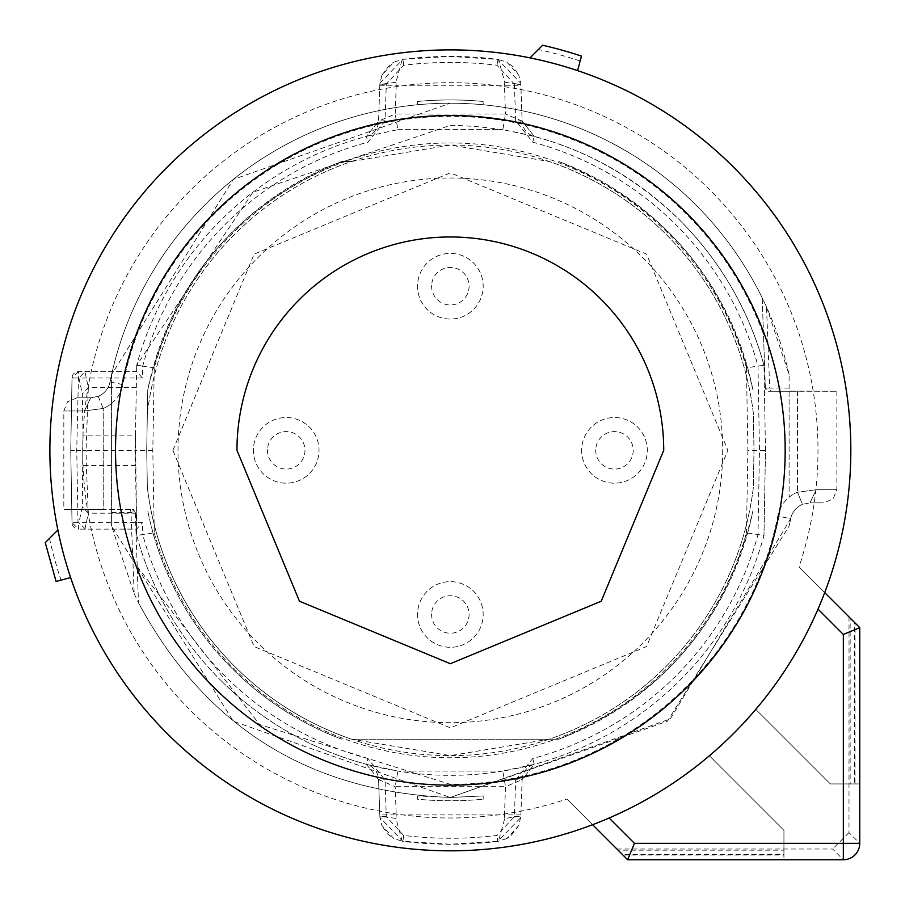 <?xml version="1.0" encoding="UTF-8"?>
<svg xmlns="http://www.w3.org/2000/svg" width="905" height="905" viewBox="0 0 905 905"><rect width="100%" height="100%" fill="white"/><g stroke="black" fill="none" stroke-linecap="round" stroke-linejoin="round"><path stroke-width="0.68" stroke-dasharray="4.53 3.39" d="M431.606 613.816A18.756 18.756 0 0 0 449.695 633.217A18.756 18.756 0 0 0 469.084 615.129A18.756 18.756 0 0 0 450.995 595.739A18.756 18.756 0 0 0 431.606 613.816M417.544 613.33A32.829 32.829 0 0 0 449.197 647.279A32.829 32.829 0 0 0 483.157 615.626A32.829 32.829 0 0 0 451.493 581.666A32.829 32.829 0 0 0 417.544 613.33A32.829 32.829 0 0 0 449.197 647.279A32.829 32.829 0 0 0 483.157 615.626A32.829 32.829 0 0 0 451.493 581.666A32.829 32.829 0 0 0 417.544 613.33M267.473 449.695A18.756 18.756 0 0 0 285.561 469.084A18.756 18.756 0 0 0 304.962 450.995A18.756 18.756 0 0 0 286.874 431.606A18.756 18.756 0 0 0 267.473 449.695M253.411 449.197A32.829 32.829 0 0 0 285.075 483.157A32.829 32.829 0 0 0 319.024 451.493A32.829 32.829 0 0 0 287.36 417.544A32.829 32.829 0 0 0 253.411 449.197A32.829 32.829 0 0 0 285.075 483.157A32.829 32.829 0 0 0 319.024 451.493A32.829 32.829 0 0 0 287.36 417.544A32.829 32.829 0 0 0 253.411 449.197M431.606 285.561A18.756 18.756 0 0 0 449.695 304.962A18.756 18.756 0 0 0 469.084 286.874A18.756 18.756 0 0 0 450.995 267.473A18.756 18.756 0 0 0 431.606 285.561M417.544 285.075A32.829 32.829 0 0 0 449.197 319.024A32.829 32.829 0 0 0 483.157 287.36A32.829 32.829 0 0 0 451.493 253.411A32.829 32.829 0 0 0 417.544 285.075A32.829 32.829 0 0 0 449.197 319.024A32.829 32.829 0 0 0 483.157 287.36A32.829 32.829 0 0 0 451.493 253.411A32.829 32.829 0 0 0 417.544 285.075M595.739 449.695A18.756 18.756 0 0 0 613.816 469.084A18.756 18.756 0 0 0 633.217 450.995A18.756 18.756 0 0 0 615.129 431.606A18.756 18.756 0 0 0 595.739 449.695M581.666 449.197A32.829 32.829 0 0 0 613.33 483.157A32.829 32.829 0 0 0 647.279 451.493A32.829 32.829 0 0 0 615.626 417.544A32.829 32.829 0 0 0 581.666 449.197A32.829 32.829 0 0 0 613.33 483.157A32.829 32.829 0 0 0 647.279 451.493A32.829 32.829 0 0 0 615.626 417.544A32.829 32.829 0 0 0 581.666 449.197M538.396 49.504L530.025 57.875A400.474 400.474 0 0 1 577.582 70.624L580.15 61.02A410.395 410.395 0 0 0 538.396 49.504L542.649 45.25M859.32 783.934L830.349 783.934L755.788 709.362A400.474 400.474 0 0 0 824.704 592.594A400.474 400.474 0 0 1 755.788 709.362A400.474 400.474 0 0 0 824.704 592.594L859.32 627.21L859.32 783.934L830.349 783.934L755.788 709.362A400.474 400.474 0 0 0 818.007 609.11L824.704 592.594A400.474 400.474 0 0 0 450.351 49.877A400.474 400.474 0 0 0 49.877 450.351A400.474 400.474 0 0 0 709.362 755.788L783.934 830.349L709.362 755.788A400.474 400.474 0 0 1 592.594 824.704A400.474 400.474 0 0 0 709.362 755.788A400.474 400.474 0 0 1 597.572 822.769L609.11 818.007M580.15 61.02L581.474 56.099M45.25 542.649L57.875 530.025A400.474 400.474 0 0 0 70.624 577.582L56.099 581.474M616.893 849.003L832.6 849.003L843.336 859.75A16.414 16.414 135 0 0 859.75 843.336L849.003 832.6L849.003 616.893L799.025 566.915A367.645 367.645 0 0 0 450.351 82.694A367.645 367.645 0 0 0 82.694 450.351A367.645 367.645 0 0 0 566.915 799.025L618.036 850.157L783.934 850.157L783.934 830.349L709.362 755.788L783.934 830.349L783.934 854.456L622.335 854.456L566.915 799.025M622.335 854.456L618.036 850.157M783.934 855.021L783.934 830.349L783.934 859.32L783.934 855.021L622.912 855.021M592.594 824.704L627.21 859.32L783.934 859.32M627.21 859.32L843.336 859.75M859.32 627.21L859.75 843.336M855.021 783.934L855.021 622.912L824.704 592.594L850.157 618.036L850.157 783.934L854.456 783.934L854.456 622.335L855.021 622.912M854.456 622.335L799.025 566.915M850.157 783.934L854.456 783.934M849.003 616.893L850.157 618.036M49.504 538.396A410.395 410.395 0 0 0 61.02 580.15M783.934 850.157L783.934 854.456M849.003 832.6L832.6 849.003M789.103 388.087L769.725 388.087L766.512 307.021L762.214 297.903L765.359 388.087L768.639 391.254L771.908 391.254A3.281 2.195 -90 0 1 769.725 388.087L765.359 388.087A3.281 3.281 0 0 0 768.639 391.254L836.865 391.254L789.103 391.118L789.103 374.58L789.103 497.241A32.829 32.829 0 0 1 797.475 492.218L816.253 489.741L797.475 492.218A32.829 32.829 0 0 0 777.814 516.099L790.687 518.689A19.695 19.695 0 0 1 802.486 504.357L797.475 492.218L802.486 504.357L809.998 502.863L802.486 504.357A19.695 19.695 0 0 0 790.687 518.689A347.135 347.135 0 0 1 789.103 526.122A347.135 347.135 0 0 0 790.687 518.689L670.322 718.875L450.351 797.475L667.37 721.274L789.103 526.122M789.103 391.118L789.103 497.241M766.512 307.021L789.103 374.58A347.135 347.135 0 0 0 450.351 103.215L233.32 179.416L111.587 374.58L111.587 526.122L111.587 374.58A347.135 347.135 0 0 0 110.003 382.012A347.135 347.135 0 0 1 450.351 103.215A347.135 347.135 0 0 0 417.522 104.765L417.522 101.473A350.416 350.416 0 0 1 483.168 101.473A350.416 350.416 0 0 0 417.522 101.473L417.522 104.765A347.135 347.135 0 0 1 450.351 103.215A347.135 347.135 0 0 0 110.003 382.012A19.695 19.695 0 0 1 98.204 396.333L90.692 397.827L98.204 396.333L103.215 408.472L84.437 410.961L103.215 408.472L103.215 509.436L132.051 509.436L111.587 509.572M483.168 104.765A347.135 347.135 0 0 0 450.351 103.215A347.135 347.135 0 0 1 483.168 104.765L483.168 101.473L483.168 104.765M128.782 509.436A3.281 2.195 90 0 1 130.976 512.603L134.189 593.669L111.587 526.122L233.32 721.274L450.351 797.475L483.168 795.925L450.351 797.475L417.522 795.925L450.351 797.475L670.322 718.875L790.687 518.689L789.103 518.373M771.908 391.254L795.314 391.254M765.359 388.087L763.481 334.137A334.002 334.002 0 0 0 122.876 384.591L110.003 382.012A19.695 19.695 0 0 1 98.204 396.333L103.215 408.472A32.829 32.829 0 0 0 122.876 384.591M762.214 297.903A347.135 347.135 0 0 0 450.351 103.215A347.135 347.135 0 0 1 762.214 297.903L763.481 334.137M134.189 593.669L138.476 602.798L135.331 512.603A3.281 3.281 0 0 0 132.051 509.436L135.331 512.603L138.476 602.798C205.39 727.032 309.34 791.932 450.351 797.475C309.34 791.932 205.39 727.032 138.476 602.798M417.522 795.925L417.522 799.217A350.416 350.416 0 0 0 483.168 799.217A350.416 350.416 0 0 1 417.522 799.217L417.522 795.925M483.168 795.925L483.168 799.217L483.168 795.925M809.998 502.863L816.253 489.741L836.865 489.741L816.253 489.741L809.998 502.863L823.742 502.863L809.998 502.863M753.333 412.997A305.279 305.279 0 0 0 147.357 412.997L146.712 450.351L147.357 487.693A305.279 305.279 0 0 0 753.333 487.693L753.989 450.351L753.333 412.997A305.279 305.279 0 0 0 549.097 161.475L450.351 145.072L351.593 161.475L341.875 161.475C237.823 204.179 173.126 280.312 147.764 389.897L146.712 450.351L147.357 487.693A305.279 305.279 0 0 0 351.593 739.215L558.815 739.215L549.097 739.215L450.351 755.63L351.593 739.215L549.097 739.215A305.279 305.279 0 0 0 753.333 487.693L753.989 450.351L753.333 412.997M111.587 512.603L135.331 512.603L132.051 509.436M111.587 403.449A32.829 32.829 0 0 1 103.215 408.472L103.215 509.436L63.825 509.436L105.376 509.436M90.692 397.827L84.437 410.961L63.825 410.961L84.437 410.961L90.692 397.827L76.948 397.827L90.692 397.827M147.357 412.997A305.279 305.279 0 0 1 351.593 161.475L341.875 161.475A308.56 308.56 0 0 0 147.764 389.897L147.357 412.997M752.926 389.897C727.575 280.324 662.879 204.191 558.815 161.475A308.56 308.56 0 0 1 752.926 389.897M232.155 668.535A308.56 308.56 0 0 1 147.764 510.793A308.56 308.56 0 0 0 341.875 739.215A308.56 308.56 0 0 1 232.155 668.535M514.391 816.57L520.85 816.242L522.128 779.578L515.68 779.906L514.391 816.57L497.049 835.439A387.917 387.917 0 0 1 403.641 835.439L386.299 816.57L385.01 779.906L367.95 758.503L366.401 764.295L378.562 779.578A16.414 16.414 0 0 0 366.401 764.295A324.974 324.974 0 0 1 220.549 680.141A324.974 324.974 0 0 0 763.99 535.421L757.994 534.629L759.476 450.351L757.994 366.061A318.979 318.979 0 0 0 532.751 142.187L515.68 120.784L514.391 84.12L520.85 84.459L522.128 121.123L515.68 120.784M142.707 366.061L136.7 365.269L135.218 450.351L86.066 450.351L88.328 387.498L84.9 371.593L78.916 378.019L72.015 378.019L142.492 377.996L142.707 366.061A318.979 318.979 0 0 1 367.95 142.187L385.01 120.784L386.299 84.12L403.641 65.251A387.917 387.917 0 0 1 497.049 65.251L514.391 84.12M532.751 142.187L534.289 136.406L522.128 121.123A16.414 16.414 0 0 0 534.289 136.406A324.974 324.974 0 0 1 680.141 220.549C616.135 158.409 539.538 126.677 450.351 125.376L252.914 192.222L136.7 365.269L136.598 371.559L78.577 371.559L76.744 450.351L78.011 522.671L142.492 522.694L142.707 534.629L136.7 535.421A324.974 324.974 0 0 0 220.549 680.141A324.974 324.974 0 0 1 136.7 535.421L154.257 532.898L152.809 450.351L154.257 367.803A307.383 307.383 0 0 1 746.444 367.803L763.99 365.269C748.593 309.759 720.64 261.522 680.141 220.549A324.974 324.974 0 0 1 763.99 365.269L757.994 366.061M558.815 739.215C662.867 696.511 727.563 620.378 752.926 510.793A308.56 308.56 0 0 1 558.815 739.215M515.68 779.906L532.751 758.503A318.979 318.979 0 0 0 757.994 534.629M386.299 84.12L379.84 84.459L379.919 83.113L402.929 59.3A393.913 393.913 0 0 1 497.773 59.3L520.782 83.249L520.85 84.459L520.782 83.249M403.641 65.251L402.929 59.3L402.25 59.447L395.926 82.287L396.198 85.794L504.492 85.794L504.775 82.287L498.451 59.436L450.351 56.438L402.929 59.3L393.833 62.14L381.899 75.183L379.885 83.633L378.562 121.123L385.01 120.784M395.926 82.287L379.84 84.459L378.562 121.123L366.401 136.406A16.414 16.414 0 0 0 378.562 121.123L366.401 136.406L367.95 142.187M154.257 367.803L136.7 365.269A324.974 324.974 0 0 1 366.401 136.406L367.679 136.055M142.492 377.996L136.598 371.582L78.577 371.559A6.561 6.561 0 0 0 72.015 378.019L70.748 450.351L72.015 522.683L70.748 450.351L76.744 450.351M78.011 522.671L72.015 522.683A6.561 6.561 0 0 0 78.577 529.131L78.011 522.671M135.49 435.124L136.316 387.498L88.328 387.498L82.332 393.845L83.045 435.124L135.49 435.124L136.7 535.421L136.598 529.12L78.577 529.131L136.598 529.131L142.492 522.694M386.299 816.57L379.84 816.242L378.562 779.578L385.01 779.906M518.791 825.507L510.59 836.197L506.857 838.562L518.803 825.518L520.85 816.242L520.771 817.577L497.773 841.39A393.913 393.913 0 0 1 402.929 841.39L379.908 817.441L379.84 816.242L379.908 817.441M504.775 818.403L504.492 814.907L396.198 814.907L395.926 818.403L402.239 841.254L450.351 844.252L498.451 841.243L504.775 818.403L520.85 816.242L522.128 779.578L534.289 764.295A16.414 16.414 0 0 0 522.128 779.578L534.289 764.295L532.751 758.503M154.257 532.898A307.383 307.383 0 0 0 746.444 532.898L763.99 535.421A324.974 324.974 0 0 1 534.289 764.295L533.011 764.635M746.444 367.803L747.881 450.351L765.472 450.351L763.99 535.421L765.472 450.351L759.476 450.351M765.472 450.351L763.99 365.269L765.472 450.351M532.83 136.01L502.829 129.641L505.476 114.007L395.214 114.007L397.861 129.641L366.401 136.406M534.289 136.406L522.128 121.123L520.805 83.633L518.803 75.217L506.857 62.128L513.35 66.902L518.803 75.217M497.049 65.251L497.773 59.3L506.857 62.128M136.316 387.498L136.598 371.559M78.577 371.559L72.015 378.019L70.748 450.351L82.785 450.351L82.332 506.845L78.916 522.683L72.015 522.683L78.577 529.131M136.598 529.131L135.49 465.566L86.326 465.566L86.066 450.351L82.785 450.351L83.045 435.124M152.809 450.351L135.218 450.351L135.49 465.566M367.871 764.68L397.861 771.06L395.214 786.683L505.476 786.683L502.829 771.06L534.289 764.295M366.401 764.295L378.562 779.578L379.885 817.057L381.887 825.473L393.833 838.562L387.351 833.788L381.887 825.473M403.641 835.439L402.929 841.39L393.833 838.562M506.857 838.562L497.773 841.39L497.049 835.439M379.795 85.794L396.198 85.794L395.214 114.007L378.562 121.123M397.861 129.641L502.829 129.641L397.861 129.641M522.128 121.123L505.476 114.007L504.492 85.794L520.895 85.794M504.775 82.287L520.85 84.459L520.794 83.645M84.9 371.593L85.5 371.559M85.5 529.131L78.916 522.683M84.9 529.097L88.328 513.192L86.326 465.566L83.045 465.566M520.895 814.907L504.492 814.907L505.476 786.683L522.128 779.578M502.829 771.06L397.861 771.06L502.829 771.06M378.562 779.578L395.214 786.683L396.198 814.907L379.795 814.907M395.926 818.403L379.84 816.242L379.908 817.057M747.881 450.351L746.444 532.898M172.855 450.351L254.124 646.566L450.351 727.846L646.566 646.566L727.846 450.351L646.566 254.124L450.351 172.855L254.124 254.124L172.855 450.351M136.316 513.192L88.328 513.192L82.332 506.845M722.688 450.351A272.337 272.337 0 0 1 450.351 722.688A272.337 272.337 0 0 1 178.002 450.351A272.337 272.337 0 0 1 450.351 178.002A272.337 272.337 0 0 1 722.688 450.351M236.974 450.351A213.365 213.365 0 0 1 450.351 236.974A213.365 213.365 0 0 1 663.716 450.351L601.225 601.225L450.351 663.716L299.476 601.225L236.974 450.351M797.475 391.254L797.475 492.218L797.475 391.254M111.587 374.58A347.135 347.135 0 0 0 110.003 382.012A19.695 19.695 0 0 1 98.204 396.333A19.695 19.695 0 0 0 110.003 382.012L111.587 382.329M137.209 566.564L259.633 724.543L450.351 784.352A334.002 334.002 0 0 0 777.814 516.099M802.486 504.357A19.695 19.695 0 0 0 790.687 518.689M367.95 758.503A318.979 318.979 0 0 1 142.707 534.629M78.916 378.019L82.332 393.845M836.865 391.254L836.865 489.741L833.098 498.949L823.742 502.863M76.948 397.827L67.592 401.741L63.825 410.961L63.825 509.436M498.451 59.436L497.773 59.3M402.239 59.436L402.929 59.3M381.91 75.183L390.1 64.493L393.833 62.128M402.239 841.254L402.929 841.39M498.451 841.254L497.773 841.39"/><path stroke-width="1.36" d="M530.025 57.875L542.649 45.25A415.474 415.474 0 0 1 581.474 56.099L577.582 70.624A400.474 400.474 0 0 0 530.025 57.875M850.824 450.351A400.474 400.474 0 0 0 450.351 49.877A400.474 400.474 0 0 0 49.877 450.351A400.474 400.474 0 0 0 450.351 850.824A400.474 400.474 0 0 0 850.824 450.351M592.594 824.704A400.474 400.474 0 0 0 597.572 822.769L592.594 824.704L627.64 859.75L843.336 859.75A16.414 16.414 0 0 0 859.75 843.336L843.336 843.336L843.336 634.439L818.007 609.11A400.474 400.474 0 0 0 824.704 592.594L859.75 627.64L843.336 634.439M627.64 859.75L634.439 843.336L609.11 818.007A400.474 400.474 0 0 0 818.007 609.11M57.875 530.025A400.474 400.474 0 0 0 70.624 577.582L56.099 581.474L45.25 542.649L57.875 530.025M115.523 450.351A334.827 334.827 0 0 1 450.351 115.523A334.827 334.827 0 0 1 785.167 450.351A334.827 334.827 0 0 1 450.351 785.167A334.827 334.827 0 0 1 115.523 450.351M859.75 627.64L859.75 843.336M236.974 450.351A213.365 213.365 0 0 1 450.351 236.974A213.365 213.365 0 0 1 663.716 450.351L601.225 601.225L450.351 663.716L299.476 601.225L236.974 450.351M634.439 843.336L843.336 843.336L843.336 859.75"/></g></svg>
